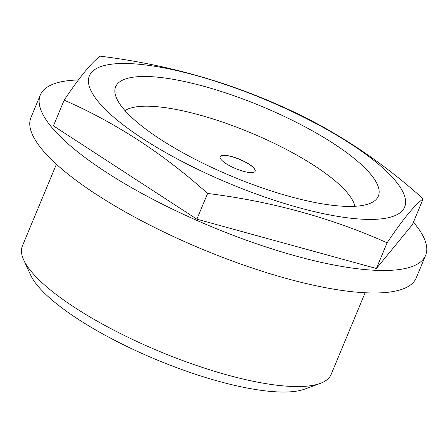 <?xml version="1.0" encoding="UTF-8"?>
<svg xmlns="http://www.w3.org/2000/svg" width="448" height="448" viewBox="0 0 448 448"><rect width="100%" height="100%" fill="white"/><g stroke="black" fill="none" stroke-linecap="round" stroke-linejoin="round"><path stroke-width="0.67" d="M243.393 171.304A18.967 5.068 22.6 0 0 255.153 171.242A18.967 5.068 22.6 0 0 239.585 159.27A18.967 5.068 22.6 0 0 220.125 156.66A18.967 5.068 22.6 0 0 243.393 171.304M255.125 171.298A18.967 5.068 22.6 0 0 239.54 159.382A18.967 5.068 22.6 0 0 220.102 156.716M56.409 164.254L22.4 245.958A167.194 44.682 22.6 0 0 23.694 259.918L30.587 274.977A154.549 41.3 22.6 0 0 218.938 381.382A154.549 41.3 22.6 0 0 304.752 389.099L320.298 383.382A167.194 44.682 22.6 0 0 331.111 374.466L365.12 292.762M23.694 259.918A167.194 44.682 22.6 0 0 227.455 375.032A167.194 44.682 22.6 0 0 320.298 383.382M207.592 193.463C163.369 153.748 115.55 122.64 64.154 100.15C79.761 76.877 91.784 62.222 100.218 56.174C163.834 64.064 223.67 80.506 279.726 105.51C331.122 127.999 378.935 159.107 423.164 198.822C414.725 204.87 402.707 219.526 387.1 242.799C331.044 217.795 271.208 201.348 207.592 193.463L196.89 219.178L376.393 268.514L387.1 242.799M298.777 207.642A170.727 45.623 22.6 0 0 378.403 164.114A170.727 45.623 22.6 0 0 127.221 63.526A170.727 45.623 22.6 0 0 115.606 118.787A170.727 45.623 22.6 0 0 298.777 207.642M196.89 219.178L53.452 125.866L64.154 100.15M354.855 206.287A126.465 33.796 22.6 0 0 250.628 132.748A126.465 33.796 22.6 0 0 125.009 110.611M376.393 268.514L412.457 224.538L423.164 198.822M290.147 196.61A142.274 38.018 22.6 0 0 373.834 201.382A142.274 38.018 22.6 0 0 261.615 106.35A142.274 38.018 22.6 0 0 115.114 93.688A142.274 38.018 22.6 0 0 290.147 196.61M78.406 79.962A208.667 55.765 22.6 0 0 40.309 95.01L30.946 117.516A208.667 55.765 22.6 0 0 286.86 278.606A208.667 55.765 22.6 0 0 416.231 277.894L425.6 255.394A208.667 55.765 22.6 0 0 413.431 222.208M40.309 95.01A208.667 55.765 22.6 0 0 296.229 256.105A208.667 55.765 22.6 0 0 425.6 255.394"/></g></svg>
